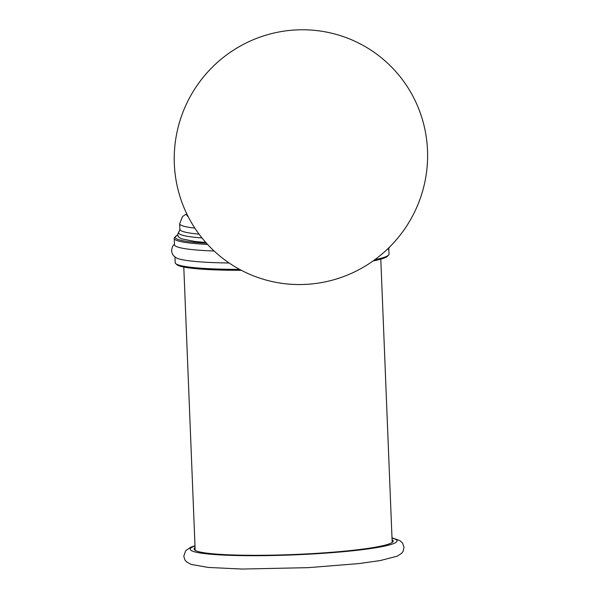 <?xml version="1.0" encoding="UTF-8"?>
<svg xmlns="http://www.w3.org/2000/svg" width="599" height="599" viewBox="0 0 599 599"><rect width="100%" height="100%" fill="white"/><g stroke="black" fill="none" stroke-linecap="round" stroke-linejoin="round"><path stroke-width="0.9" d="M295.809 29.95A127.894 126.187 123 0 0 174.331 163.856A127.894 126.187 123 0 0 306.029 284.368A127.894 126.187 -57 0 0 427.514 150.461A127.894 126.187 -57 0 0 295.809 29.95M214.12 251.018A106.989 10.168 177.7 0 1 174.481 244.729L174.234 238.402A106.989 10.168 -2.3 0 0 207.553 244.414M386.647 249.888A106.989 10.168 -2.3 0 0 387.575 249.349L390.892 245.725M229.125 262.998A106.989 10.168 177.7 0 1 176.263 257.84L173.98 256.147L172.452 254.126L171.486 250.667L172.505 246.459L174.459 244.063M195.064 547.643A99.621 9.464 -2.3 0 0 194.083 549.043A99.621 9.464 -2.3 0 0 195.012 550.264A99.621 9.464 -2.3 0 0 300.631 554.217A99.621 9.464 -2.3 0 0 393.161 541.047A99.621 9.464 -2.3 0 0 392.233 539.826A99.621 9.464 -2.3 0 0 392.068 539.729M187.053 214.42A93.481 8.88 -2.3 0 0 188.093 216.494M199.055 234.157A100.969 9.591 177.7 0 1 179.895 229.327L179.101 231.543A102.541 9.741 177.7 0 0 201.983 237.945M194.855 228.137A100.969 9.591 177.7 0 1 179.67 223.712L179.895 229.327M177.633 235.04A105.933 10.063 -2.3 0 0 206.415 243.164M174.975 257.008L175.208 262.654A106.989 10.168 -2.3 0 0 239.607 269.385M176.42 264.099A105.933 10.063 -2.3 0 0 241.382 270.329L227.62 270.224L193.17 268.427L182.126 266.727L178.36 265.627L175.357 263.35L175.208 262.654M373.117 260.939A105.933 10.063 -2.3 0 0 387.912 255.601M374.779 259.741A106.989 10.168 -2.3 0 0 389.013 254.066L388.916 254.777L386.19 257.241L373.08 260.969M392.008 538.097A103.492 9.831 -2.3 0 1 307.751 554.232A103.492 9.831 177.7 0 1 194.997 546.011M186.723 213.731L182.515 216.576L179.67 223.712M205.786 242.46L195.214 241.547L181.31 238.769L178.442 236.845L177.603 234.681L179.101 231.543M177.626 234.95L174.331 237.691L174.234 238.402M388.788 248.42L389.013 254.066M392.18 542.454L380.799 259.172M195.177 550.361L183.796 267.087M194.989 545.734L190.654 547.276L185.66 550.728L183.766 556.216L184.926 559.945L186.731 562.019L191.231 564.43L208.295 567.433L242.048 569.05L308.38 567.65L358.883 563.584L380.298 560.552L397.174 556.186L401.517 553.416L403.157 551.2L404.018 547.269L402.58 543.113L399.99 540.672L391.993 537.82"/></g></svg>
